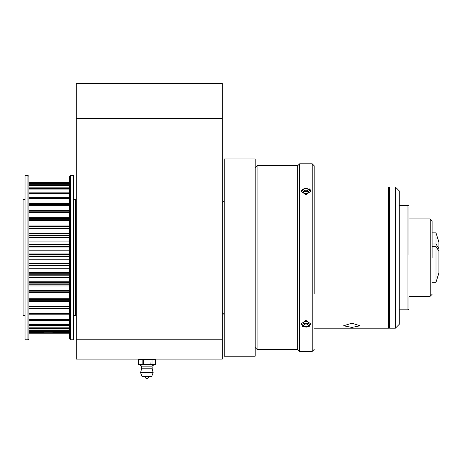 <?xml version="1.0" encoding="UTF-8"?>
<svg xmlns="http://www.w3.org/2000/svg" width="462" height="462" viewBox="0 0 462 462"><rect width="100%" height="100%" fill="white"/><g stroke="black" fill="none" stroke-linecap="round" stroke-linejoin="round"><path stroke-width="0.69" d="M76.282 339.784L76.282 359.124L222.297 359.124L222.297 339.784L76.282 339.784L76.282 83.535L222.297 83.535L222.297 339.784M222.297 118.347L76.282 118.347M155.561 359.609L143.728 359.609L143.728 364.443L150.855 364.443L151.062 359.124L151.998 359.609L151.998 364.443L155.561 364.443L155.249 359.124M155.561 364.443L155.249 364.928L151.062 364.928L150.855 364.443L151.998 364.443L151.062 364.928L138.496 364.928L138.6 364.443L142.163 364.443L142.689 364.928L143.728 364.443L142.163 364.443L142.163 359.609L143.728 359.609L142.689 359.124L142.163 359.609L138.6 359.609L138.6 364.443L138.184 364.443L138.496 364.928M138.496 359.124L138.6 359.609L138.184 359.609L138.496 359.124M138.184 364.443L138.184 359.609M141.557 366.863L152.189 366.863L152.189 368.792L141.557 368.792L141.557 366.863C141.869 366.158 141.222 365.511 139.622 364.928M140.587 372.661L142.036 376.53L151.709 376.53L153.159 372.661L140.587 372.661L141.557 368.792M69.514 332.276L52.911 332.276L53.014 332.94L52.911 332.519L53.014 332.94L69.514 332.79M73.383 315.61L75.318 315.61L75.318 199.572L73.383 199.572M28.904 332.79L43.468 332.94L43.572 332.519L43.468 332.94L43.572 332.276L28.904 332.276M28.904 301.42L69.514 301.42M28.904 293.982L69.514 293.982M28.904 285.972L69.514 285.972M28.904 277.512L69.514 277.512M28.904 268.74L69.514 268.74M28.904 259.794L69.514 259.794M28.904 250.808L69.514 250.808M28.904 241.932L69.514 241.932M28.904 233.298L69.514 233.298M28.904 225.052L69.514 225.052M28.904 217.319L69.514 217.319M28.904 210.222L69.514 210.222M70.484 175.398L70.484 339.784L73.383 339.784L73.383 175.398L70.484 175.398L69.514 176.368L69.514 338.819L70.484 339.784M27.934 249.803L27.934 175.398L25.035 175.398L25.035 339.784L27.934 339.784L27.934 249.803M27.934 175.398L28.904 176.368L28.904 338.819L27.934 339.784M25.035 315.61L23.1 315.61L23.1 199.572L25.035 199.572M75.318 218.913L76.282 218.913M222.297 202.472L224.232 200.543M224.232 158.963L224.232 356.225L255.174 356.225L255.174 158.963L224.232 158.963M432.132 246.506L436.001 246.506L436.001 282.276L438.9 272.996L436.001 282.276L432.132 282.276M438.9 272.996L438.9 248.637L436.001 243.994L432.132 243.994M436.001 246.506L438.9 251.149M436.001 243.994L436.001 232.865L432.132 232.865M438.9 248.637L438.9 242.123L436.001 232.865M312.225 163.796L299.653 163.796L297.719 165.731L297.719 349.457L299.653 351.391L312.225 351.391L312.225 163.796L314.16 165.731L314.16 277.581M432.132 257.594L432.132 220.848L432.132 257.594M408.922 296.852L408.922 308.454M408.922 206.728L408.922 255.307M314.16 293.826L314.16 165.731M305.942 327.246L301.108 323.914L305.942 320.409L310.776 323.914L305.942 327.246M301.132 323.573A4.834 3.419 180 0 0 305.942 326.651A4.834 3.419 180 0 0 310.753 323.573M305.942 194.773L301.108 191.268L305.942 187.936L310.776 191.268L305.942 194.773M310.753 191.615A4.834 3.419 0 0 0 305.942 188.531A4.834 3.419 0 0 0 301.132 191.609M301.467 189.992L301.201 190.604M302.552 326.311L304.088 326.998M395.385 187L399.255 190.87L399.255 324.312L395.385 328.182L395.385 187L389.582 187L389.582 328.182L395.385 328.182M351.871 327.437L343.653 325.774L351.871 323.186L360.089 325.774L351.871 327.437M314.16 328.182L388.617 328.182L388.617 187L314.16 187M299.653 163.796L299.653 351.391M305.977 327.246L309.361 326.288M310.77 191.077L310.406 189.969M310.297 189.795L309.355 188.894M408.922 252.177L408.922 218.335M303.147 191.949L304.545 193.659L307.334 193.659L308.732 191.949L307.334 190.24L304.545 190.24L303.147 191.949M303.147 323.233L304.545 324.942L307.334 324.942L308.732 323.233L307.334 321.523L304.545 321.523L303.147 323.233M303.707 322.551L304.545 323.573L307.334 323.573L308.171 322.551M307.334 323.573L307.334 324.942M304.545 323.573L304.545 324.942M308.171 192.637L307.334 191.609L304.545 191.609L303.707 192.637M304.545 191.609L304.545 190.24M307.334 191.609L307.334 190.24M69.514 332.94L53.014 332.94L69.514 332.94M52.928 332.738L43.555 332.738M69.514 333.194L28.904 333.194L69.514 333.194M69.514 330.642L28.904 330.642M69.514 331.202L28.904 331.202M69.514 331.543L28.904 331.543L69.514 331.554M69.514 327.847L28.904 327.847M69.514 328.453L28.904 328.453M69.514 328.984L28.904 328.984M69.514 323.949L28.904 323.949M69.514 324.584L28.904 324.584M69.514 325.294L28.904 325.294M69.514 319.005L28.904 319.005M69.514 319.664L28.904 319.664M69.514 320.541L28.904 320.541M69.514 313.092L28.904 313.092M69.514 313.762L28.904 313.762M69.514 314.795L28.904 314.795M69.514 306.3L28.904 306.3M69.514 306.97L28.904 306.97M69.514 308.142L28.904 308.142M69.514 298.747L28.904 298.747M69.514 299.405L28.904 299.405M69.514 300.698L28.904 300.698M69.514 292.781L28.904 292.781M69.514 290.54L28.904 290.54M69.514 291.181L28.904 291.181M69.514 292.567L28.904 292.567M69.514 284.182L28.904 284.182M69.514 281.814L28.904 281.814M69.514 282.421L28.904 282.421M69.514 283.893L28.904 283.893M69.514 275.161L28.904 275.161M69.514 272.707L28.904 272.707M69.514 273.273L28.904 273.273M69.514 274.798L28.904 274.798M69.514 265.864L28.904 265.864M69.514 263.357L28.904 263.357M69.514 263.877L28.904 263.877M69.514 265.436L28.904 265.436M69.514 256.439L28.904 256.439M69.514 253.921L28.904 253.921L69.514 253.921M69.514 254.383L28.904 254.383M69.514 255.948L28.904 255.948M69.514 247.031L28.904 247.031M69.514 244.542L28.904 244.542L69.514 244.542M69.514 244.941L28.904 244.941M69.514 246.483L28.904 246.483M69.514 237.786L28.904 237.786M69.514 235.372L28.904 235.372L69.514 235.354M69.514 235.701L28.904 235.701M69.514 237.197L28.904 237.197M69.514 228.857L28.904 228.857M69.514 226.547L28.904 226.547M69.514 226.802L28.904 226.802M69.514 228.228L28.904 228.228M69.514 220.38L28.904 220.38M69.514 218.387L28.904 218.387M69.514 219.727L28.904 219.727M69.514 212.491L28.904 212.491M69.514 210.591L28.904 210.591M69.514 211.821L28.904 211.821M69.514 205.313L28.904 205.313M69.514 203.54L28.904 203.54M69.514 204.643L28.904 204.643M69.514 198.955L28.904 198.955M69.514 197.338L28.904 197.338M69.514 198.29L28.904 198.29M69.514 193.526L28.904 193.526M69.514 192.088L28.904 192.088M69.514 192.879L28.904 192.879M69.514 189.108L28.904 189.108M69.514 187.867L28.904 187.867M69.514 188.484L28.904 188.484M69.514 185.77L28.904 185.77M69.514 184.748L28.904 184.748L69.514 184.731M69.514 185.181L28.904 185.181M69.514 183.564L28.904 183.564M69.514 182.779L28.904 182.779L69.514 182.773M69.514 183.021L28.904 183.021M69.514 182.525L28.904 182.525M69.514 181.988L28.904 181.988L69.514 181.988M69.514 182.04L28.904 182.04M297.719 165.731L257.109 165.731L257.109 349.457L255.174 347.522M408.922 296.269L430.197 296.269L430.197 218.913L432.132 220.848M408.864 309.17L407.958 309.811L407.958 205.376L399.255 205.376M152.189 366.863C151.877 366.158 152.524 365.511 154.123 364.928M144.941 376.53A1.935 1.935 0 0 0 146.876 378.465A1.935 1.935 0 0 0 148.804 376.53M153.159 372.661L152.189 368.792M69.514 329.008L28.904 329.008M69.514 325.346L28.904 325.346M69.514 320.622L28.904 320.622M69.514 314.911L28.904 314.911M69.514 308.304L28.904 308.304M69.514 300.906L28.904 300.906M69.514 292.827L28.904 292.827M69.514 284.205L28.904 284.205M69.514 275.173L28.904 275.173M69.514 265.869L28.904 265.869M69.514 226.513L28.904 226.513M69.514 218.151L28.904 218.151M69.514 210.406L28.904 210.406M69.514 203.401L28.904 203.401M69.514 197.239L28.904 197.239M69.514 192.019L28.904 192.019M69.514 187.832L28.904 187.832M75.318 296.269L76.282 296.269M222.297 312.71L224.232 314.645M257.109 165.731L255.174 167.666M297.719 349.457L257.109 349.457M407.958 309.811L399.255 309.811M389.582 322.378L388.617 322.378M389.582 192.804L388.617 192.804M430.197 218.913L408.922 218.913M430.197 296.269L432.132 294.334M312.225 351.391L314.16 349.457M407.958 205.376L408.864 206.012"/></g></svg>
